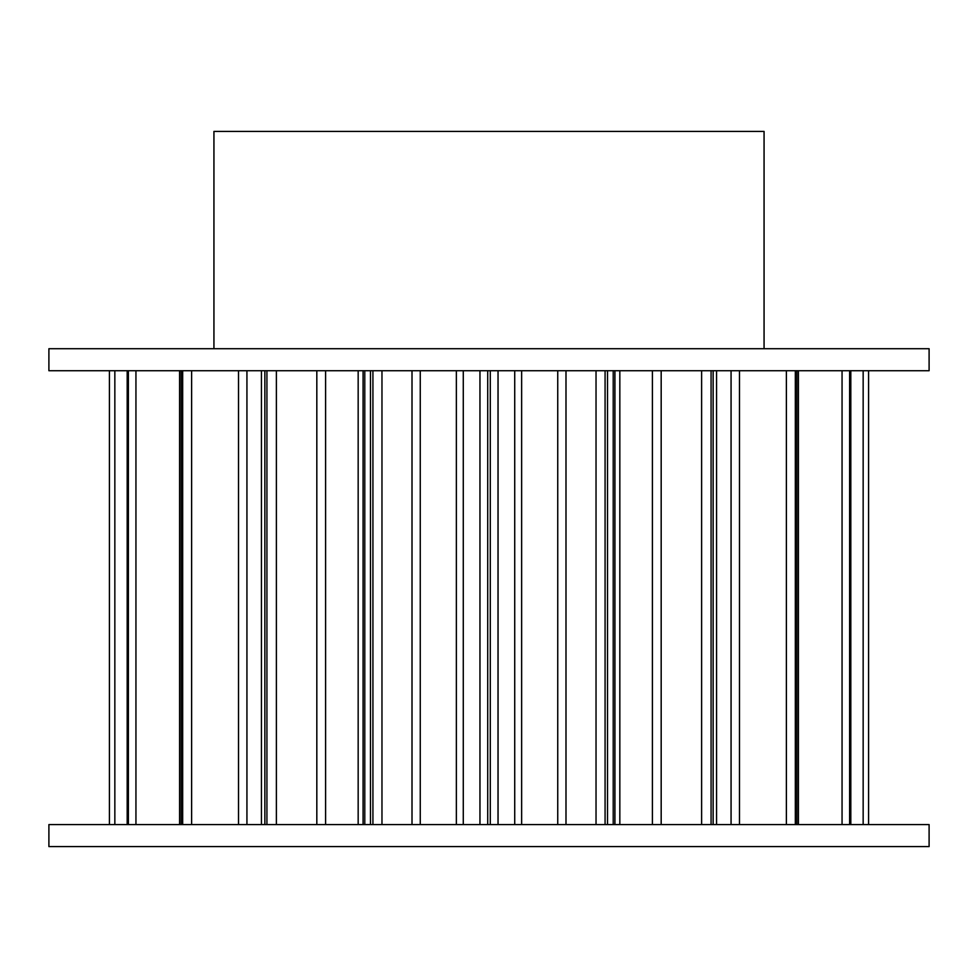 <?xml version="1.0" encoding="UTF-8"?>
<svg xmlns="http://www.w3.org/2000/svg" width="978" height="978" viewBox="0 0 978 978"><rect width="100%" height="100%" fill="white"/><g stroke="black" fill="none" stroke-linecap="round" stroke-linejoin="round"><path stroke-width="1.47" d="M109.414 824.576L109.414 370.723L109.414 824.576M868.586 824.576L868.586 370.723M764.062 348.718L764.062 131.419L213.938 131.419L213.938 348.718M489 370.723L929.1 370.723L929.1 348.718L48.9 348.718L48.9 370.723L489 370.723M489 824.576L48.9 824.576L48.9 846.581L929.1 846.581L929.1 824.576L489 824.576M114.842 824.576L114.842 370.723M127.592 824.576L127.592 370.723M128.387 370.723L128.387 824.576M135.942 824.576L135.942 370.723M181.15 824.576L181.15 370.723M182.666 370.723L182.666 824.576M191.615 824.576L191.615 370.723M238.51 370.723L238.51 824.576M246.933 824.576L246.933 370.723M264.855 824.576L264.855 370.723M266.921 370.723L266.921 824.576M276.383 824.576L276.383 370.723M316.823 370.723L316.823 824.576M325.601 824.576L325.601 370.723M363.082 824.576L363.082 370.723M358.168 370.723L358.168 824.576M364.782 370.723L364.782 824.576M370.479 824.576L370.479 370.723M372.924 370.723L372.924 824.576M381.97 824.576L381.97 370.723M412.007 370.723L412.007 824.576M420.259 824.576L420.259 370.723M463.279 824.576L463.279 370.723M456.359 370.723L456.359 824.576M479.966 370.723L479.966 824.576M487.716 824.576L487.716 370.723M490.284 370.723L490.284 824.576M498.034 824.576L498.034 370.723M514.721 370.723L514.721 824.576M521.641 824.576L521.641 370.723M565.993 824.576L565.993 370.723M557.741 370.723L557.741 824.576M596.03 370.723L596.03 824.576M605.076 824.576L605.076 370.723M607.521 370.723L607.521 824.576M613.218 824.576L613.218 370.723M614.917 370.723L614.917 824.576M619.832 824.576L619.832 370.723M661.177 824.576L661.177 370.723M652.399 370.723L652.399 824.576M701.617 370.723L701.617 824.576M711.079 824.576L711.079 370.723M713.145 370.723L713.145 824.576M739.49 824.576L739.49 370.723M731.067 370.723L731.067 824.576M786.385 370.723L786.385 824.576M795.334 824.576L795.334 370.723M796.85 370.723L796.85 824.576M842.058 370.723L842.058 824.576M849.613 824.576L849.613 370.723M850.408 370.723L850.408 824.576M863.158 370.723L863.158 824.576M127.189 370.723L127.189 824.576M179.585 370.723L179.585 824.576M261.444 370.723L261.444 824.576M716.556 370.723L716.556 824.576M798.415 370.723L798.415 824.576M850.811 370.723L850.811 824.576"/></g></svg>
